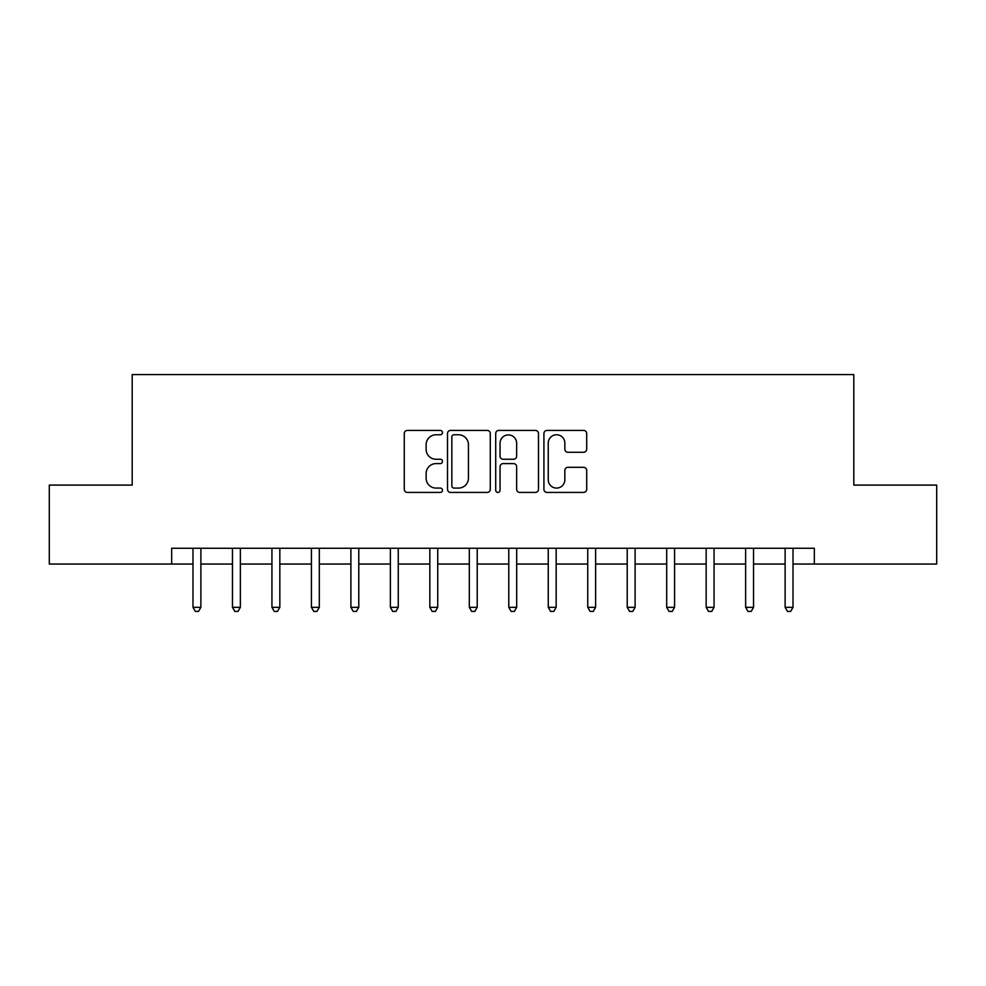 <?xml version="1.0" encoding="UTF-8"?>
<svg xmlns="http://www.w3.org/2000/svg" width="986" height="986" viewBox="0 0 986 986"><rect width="100%" height="100%" fill="white"/><g stroke="black" fill="none" stroke-linecap="round" stroke-linejoin="round"><path stroke-width="1.48" d="M442.467 432.595A2.169 2.169 0 0 0 440.298 430.426L407.366 430.426A3.106 3.106 0 0 0 404.272 433.52L404.272 489.315A3.106 3.106 0 0 0 407.366 492.421L440.298 492.421A2.169 2.169 0 0 0 442.467 490.252A2.169 2.169 0 0 0 440.298 488.082L436.046 488.082A9.922 9.922 0 0 1 426.125 478.161L426.125 473.514A9.922 9.922 0 0 1 436.046 463.593L440.298 463.593A2.169 2.169 0 0 0 442.467 461.423A2.169 2.169 0 0 0 440.298 459.254L436.046 459.254A9.922 9.922 0 0 1 426.125 449.333L426.125 444.686A9.922 9.922 0 0 1 436.046 434.764L440.298 434.764A2.169 2.169 0 0 0 442.467 432.595M583.589 452.278A3.106 3.106 0 0 0 586.695 449.172L586.695 433.52A3.106 3.106 0 0 0 583.589 430.426L547.008 430.426A3.106 3.106 0 0 0 543.915 433.52L543.915 489.315A3.106 3.106 0 0 0 547.008 492.421L583.589 492.421A3.106 3.106 0 0 0 586.695 489.315L586.695 470.408A3.106 3.106 0 0 0 583.589 467.315L567.936 467.315A3.106 3.106 0 0 0 564.842 470.408L564.842 479.788A8.295 8.295 0 0 1 556.548 488.082A8.295 8.295 0 0 1 548.253 479.788L548.253 443.059A8.295 8.295 0 0 1 556.548 434.764A8.295 8.295 0 0 1 564.842 443.059L564.842 449.172A3.106 3.106 0 0 0 567.936 452.278L583.589 452.278M171.675 564.054L49.3 564.054L49.3 485.1L132.198 485.1L132.198 374.569L853.802 374.569L853.802 485.1L936.7 485.1L936.7 564.054L814.325 564.054L814.325 548.265L171.675 548.265L171.675 564.054L192.985 564.054M490.288 433.52A3.106 3.106 0 0 0 487.183 430.426L450.614 430.426A3.106 3.106 0 0 0 447.508 433.52L447.508 489.315A3.106 3.106 0 0 0 450.614 492.421L487.183 492.421A3.106 3.106 0 0 0 490.288 489.315L490.288 433.52M498.817 430.426L535.386 430.426A3.106 3.106 0 0 1 538.492 433.52L538.492 489.315A3.106 3.106 0 0 1 535.386 492.421L519.733 492.421A3.106 3.106 0 0 1 516.639 489.315L516.639 466.686A3.106 3.106 0 0 0 513.533 463.593L503.156 463.593A3.106 3.106 0 0 0 500.05 466.686L500.05 490.252A2.169 2.169 0 0 1 497.881 492.421A2.169 2.169 0 0 1 495.711 490.252L495.711 433.52A3.106 3.106 0 0 1 498.817 430.426M200.885 564.054L232.462 564.054M240.362 564.054L271.939 564.054M279.839 564.054L311.416 564.054M319.304 564.054L350.893 564.054M358.781 564.054L390.37 564.054M398.258 564.054L429.834 564.054M437.735 564.054L469.311 564.054M477.212 564.054L508.788 564.054M516.689 564.054L548.265 564.054M556.166 564.054L587.742 564.054M595.63 564.054L627.219 564.054M635.107 564.054L666.696 564.054M674.584 564.054L706.161 564.054M714.061 564.054L745.638 564.054M753.538 564.054L785.115 564.054M793.015 564.054L814.325 564.054M454.016 434.764A2.169 2.169 0 0 0 451.847 436.934L451.847 485.913A2.169 2.169 0 0 0 454.016 488.082L458.515 488.082A9.922 9.922 0 0 0 468.436 478.161L468.436 444.686A9.922 9.922 0 0 0 458.515 434.764L454.016 434.764M516.639 443.207A8.295 8.295 0 0 0 508.345 434.912A8.295 8.295 0 0 0 500.05 443.207L500.05 456.148A3.106 3.106 0 0 0 503.156 459.254L513.533 459.254A3.106 3.106 0 0 0 516.639 456.148L516.639 443.207M201.28 548.265L201.107 548.66A3.155 3.155 90.3 0 0 200.885 549.843L200.885 607.314L192.985 607.314L192.985 549.843A3.155 3.155 90.3 0 0 192.763 548.66L192.603 548.265M200.885 607.314L198.519 611.431L195.364 611.431L192.985 607.314M240.744 548.265L240.584 548.66A3.155 3.155 90.3 0 0 240.362 549.843L240.362 607.314L232.462 607.314L232.462 549.843A3.155 3.155 90.3 0 0 232.24 548.66L232.08 548.265M240.362 607.314L237.996 611.431L234.828 611.431L232.462 607.314M280.221 548.265L280.061 548.66A3.155 3.155 90.3 0 0 279.839 549.843L279.839 607.314L271.939 607.314L271.939 549.843A3.155 3.155 90.3 0 0 271.717 548.66L271.544 548.265M279.839 607.314L277.46 611.431L274.305 611.431L271.939 607.314M319.698 548.265L319.538 548.66A3.155 3.155 90.3 0 0 319.304 549.843L319.304 607.314L311.416 607.314L311.416 549.843A3.155 3.155 90.3 0 0 311.182 548.66L311.021 548.265M319.304 607.314L316.937 611.431L313.782 611.431L311.416 607.314M359.175 548.265L359.015 548.66A3.155 3.155 90.3 0 0 358.781 549.843L358.781 607.314L350.893 607.314L350.893 549.843A3.155 3.155 90.3 0 0 350.659 548.66L350.498 548.265M358.781 607.314L356.414 611.431L353.259 611.431L350.893 607.314M398.652 548.265L398.492 548.66A3.155 3.155 90.3 0 0 398.258 549.843L398.258 607.314L390.37 607.314L390.37 549.843A3.155 3.155 90.3 0 0 390.136 548.66L389.975 548.265M398.258 607.314L395.891 611.431L392.736 611.431L390.37 607.314M438.129 548.265L437.969 548.66A3.155 3.155 90.3 0 0 437.735 549.843L437.735 607.314L429.834 607.314L429.834 549.843A3.155 3.155 90.3 0 0 429.613 548.66L429.452 548.265M437.735 607.314L435.368 611.431L432.213 611.431L429.834 607.314M477.594 548.265L477.434 548.66A3.155 3.155 90.3 0 0 477.212 549.843L477.212 607.314L469.311 607.314L469.311 549.843A3.155 3.155 90.3 0 0 469.089 548.66L468.929 548.265M477.212 607.314L474.845 611.431L471.678 611.431L469.311 607.314M517.071 548.265L516.91 548.66A3.155 3.155 90.3 0 0 516.689 549.843L516.689 607.314L508.788 607.314L508.788 549.843A3.155 3.155 90.3 0 0 508.566 548.66L508.406 548.265M516.689 607.314L514.322 611.431L511.155 611.431L508.788 607.314M556.548 548.265L556.387 548.66A3.155 3.155 90.3 0 0 556.166 549.843L556.166 607.314L548.265 607.314L548.265 549.843A3.155 3.155 90.3 0 0 548.031 548.66L547.871 548.265M556.166 607.314L553.787 611.431L550.632 611.431L548.265 607.314M596.025 548.265L595.864 548.66A3.155 3.155 90.3 0 0 595.63 549.843L595.63 607.314L587.742 607.314L587.742 549.843A3.155 3.155 90.3 0 0 587.508 548.66L587.348 548.265M595.63 607.314L593.264 611.431L590.109 611.431L587.742 607.314M635.502 548.265L635.341 548.66A3.155 3.155 90.3 0 0 635.107 549.843L635.107 607.314L627.219 607.314L627.219 549.843A3.155 3.155 90.3 0 0 626.985 548.66L626.825 548.265M635.107 607.314L632.741 611.431L629.586 611.431L627.219 607.314M674.979 548.265L674.818 548.66A3.155 3.155 90.3 0 0 674.584 549.843L674.584 607.314L666.696 607.314L666.696 549.843A3.155 3.155 90.3 0 0 666.462 548.66L666.302 548.265M674.584 607.314L672.218 611.431L669.063 611.431L666.696 607.314M714.456 548.265L714.283 548.66A3.155 3.155 90.3 0 0 714.061 549.843L714.061 607.314L706.161 607.314L706.161 549.843A3.155 3.155 90.3 0 0 705.939 548.66L705.779 548.265M714.061 607.314L711.695 611.431L708.54 611.431L706.161 607.314M753.92 548.265L753.76 548.66A3.155 3.155 90.3 0 0 753.538 549.843L753.538 607.314L745.638 607.314L745.638 549.843A3.155 3.155 90.3 0 0 745.416 548.66L745.256 548.265M753.538 607.314L751.172 611.431L748.004 611.431L745.638 607.314M793.397 548.265L793.237 548.66A3.155 3.155 90.3 0 0 793.015 549.843L793.015 607.314L785.115 607.314L785.115 549.843A3.155 3.155 90.3 0 0 784.893 548.66L784.72 548.265M793.015 607.314L790.636 611.431L787.481 611.431L785.115 607.314"/></g></svg>
